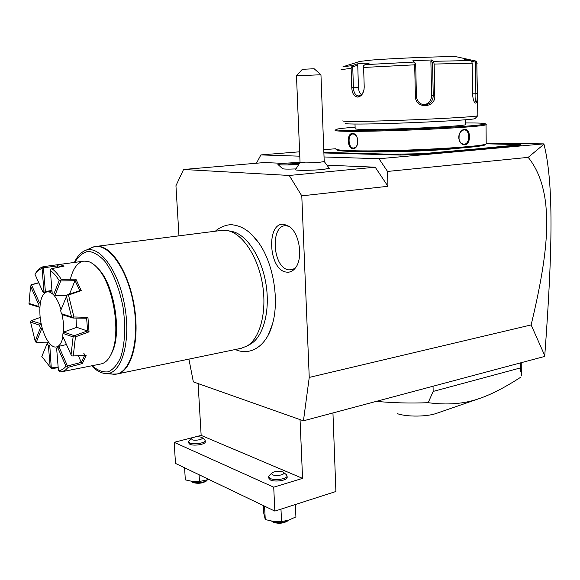 <?xml version="1.0" encoding="UTF-8"?>
<svg xmlns="http://www.w3.org/2000/svg" width="580" height="580" viewBox="0 0 580 580"><rect width="100%" height="100%" fill="white"/><g stroke="black" fill="none" stroke-linecap="round" stroke-linejoin="round"><path stroke-width="0.87" d="M188.92 359.114L193.35 381.887L303.449 420.812L309.249 377.428L301.781 195.851L289.231 175.465L183.57 169.483L175.943 185.716L178.966 235.85M268.438 334.551L272.332 324.51C279.611 300.578 273.426 263.305 258.803 242.955L251.626 234.45M284.164 224.358L289.108 226.374C299.693 233.022 303.42 258.97 295.147 268.264C292.603 271.36 289.637 272.629 286.266 272.085C268.337 269.997 266.024 221.328 284.164 224.358M303.449 420.812L544.656 356.439L544.758 355.627L531.128 324.93L309.249 377.428M283.837 163.371L264.313 162.552L183.57 169.483M531.128 324.93C548.027 254.707 547.665 226.388 545.831 204.769C543.663 185.013 537.783 169.208 528.191 157.361L387.534 171.441L387.947 186.296L375.209 167.2L289.231 175.465M375.209 167.2L327.584 165.206M298.192 164.597C286.317 165.155 279.56 165.104 277.929 164.444L282.532 168.671C283.475 169.15 287.897 169.237 295.8 168.918M320.399 74.24L314.15 68.752L302.339 69.31L296.467 75.806L320.943 74.747L320.399 74.24L320.957 74.769L324.213 161.552L319.587 162.291C311.975 163.002 299.041 163.103 300.048 162.458L295.553 169.599C293.748 170.614 312.076 170.549 322.864 169.483L329.302 168.345L324.205 161.472M387.947 186.296L301.781 195.851M299.787 156.179L260.884 154.918L256.454 163.226M387.534 171.441L378.994 158.739L324.039 156.963M299.606 151.8L260.884 154.918M486.432 143.137L543.518 143.891L378.994 158.739M475.252 149.64L474.788 149.067L520.637 144.623L521.202 145.152L517.324 145.812L423.03 154.287L399.975 155.056L323.887 152.96M528.191 157.361L543.967 144.231L543.518 143.891M543.967 144.231C553.683 182.896 552.733 247.798 544.758 355.627M520.637 144.623L486.192 143.811M474.788 149.067L468.981 149.582L469.365 150.169M391.594 154.875L391.971 154.251L422.61 153.685L468.981 149.582M391.971 154.251L386.338 154.099L385.881 154.722M323.865 152.366L386.338 154.099M335.813 148.734L323.763 149.698M336.567 149.72C336.668 150.604 342.388 151.206 353.72 151.51C391.913 152.757 484.061 147.864 485.387 144.637L485.685 144.333M335.733 148.951C335.827 149.828 341.598 150.423 353.053 150.727C391.659 151.946 484.923 147.008 486.207 143.797L486.033 124.432M352.981 148.625C347.087 148.799 346.55 133.103 352.481 133.465C359.063 133.125 359.571 149.103 352.981 148.625L353.394 148.03C348.109 148.233 347.456 134.031 352.72 134.002L352.93 133.994C354.75 134.111 356.207 135.408 357.294 137.881M335.153 130.297C334.385 130.957 340.141 131.305 352.408 131.356C371.548 131.399 406 130.413 435.435 128.948C466.552 127.317 483.474 125.911 486.2 124.729M357.715 143.427C356.954 146.211 355.605 147.74 353.677 148.023L353.394 148.03M464.616 144.775C461.288 144.608 459.338 142.267 458.758 137.75L458.795 136.373C459.505 132.254 461.361 129.92 464.37 129.376C471.069 128.55 471.293 144.522 464.616 144.775L463.884 144.21C460.977 143.862 459.28 141.687 458.795 137.692L458.831 136.416C459.49 132.602 461.209 130.442 463.971 129.949L464.196 129.942C470.17 129.55 470.191 144.014 464.196 144.202M355.112 127.201C343.991 128.035 337.647 128.76 336.059 129.376C334.711 130.065 340.366 130.428 353.024 130.464C372.215 130.493 406.95 129.478 436.269 127.999C467.241 126.36 483.626 124.983 485.424 123.859C485.206 123.206 478.601 122.902 465.61 122.938M465.559 119.741L465.631 124.591C466.675 126.085 397.822 129.536 368.322 129.42C359.013 129.405 354.626 129.159 355.156 128.673L355.004 124.04M345.564 123.453C345.325 123.895 350.378 124.091 360.738 124.04C394.61 123.953 474.991 120.067 475.034 118.559L477.833 115.674L476.811 63.408L477.231 93.663C477.434 100.463 476.724 103.588 475.1 103.03C473.686 101.616 472.86 98.593 472.606 93.953L472.156 63.206L434.152 64.061L434.79 95.715C435.848 108.257 415.324 109.243 415.411 96.534L414.671 64.822L363.617 67.461L364.226 87.13C363.87 93.01 361.702 96.331 357.744 97.092C354.119 96.613 352.125 93.489 351.763 87.732L351.125 68.338L341.091 69.636M342.794 120.857C342.497 121.285 347.739 121.452 358.52 121.365C393.798 121.155 477.898 117.138 477.746 115.717M363.617 67.461L363.573 65.656L365.059 64.648L414.236 62.06L415.142 62.959L414.671 64.822M364.146 89.023C363.261 93.228 361.405 95.526 358.578 95.925L358.563 95.925C355.446 95.511 353.727 92.757 353.416 87.66L352.742 66.954L351.893 66.497L351.125 68.338M342.976 66.758L352.698 65.555L351.893 66.497M343.519 66.591L359.752 61.429L371.497 60.073C396.205 58.058 453.524 55.963 457.171 56.927L475.071 60.9L476.1 61.647L476.811 63.408M352.698 65.555L356.954 63.952L363.102 63.285L369.344 63.024L365.059 64.648M471.584 61.306L475.419 62.154L476.1 61.647M475.419 62.154L475.868 93.728C476.035 98.796 475.614 101.616 474.599 102.203L474.418 102.181M434.152 64.061L433.456 61.313L470.104 60.559L471.736 61.436L472.156 63.206M414.236 62.06L412.887 60.704L432.02 59.965L430.882 61.212L432.564 62.807L433.333 62.248M432.564 62.807L433.245 95.772C432.876 101.188 430.077 104.212 424.857 104.828C419.855 104.342 417.049 101.558 416.433 96.483L415.664 63.467L415.142 62.959M412.887 60.704L415.664 63.467M470.104 60.559L464.558 59.334L468.582 59.457M432.02 59.965L433.456 61.313M361.376 94.663C359.6 93.046 358.621 90.647 358.447 87.464L357.737 65.061L352.742 66.954M356.954 63.952L357.737 65.061M469.097 60.342L469.271 59.595M430.882 61.212L431.607 95.801C431.259 100.869 428.678 103.856 423.849 104.77M459.012 139.338L459.142 134.792M304.333 162.472C294.495 162.393 278.175 163.546 277.95 164.35C279.074 165.068 285.831 165.141 298.214 164.568M299.207 163.357L288.528 163.995L298.084 163.85M290.913 163.553L291.385 164.111M296.858 163.256L296.583 163.922M320.957 74.769L320.986 75.632M332.949 412.982L335.9 491.499L274.855 511.103L273.716 487.171L302.564 478.377L300.048 419.608M274.855 511.103L175.493 463.42L174.167 442.33L192.814 437.53M195.054 436.958L201.151 435.384L198.106 383.568M201.151 435.384L302.564 478.377M174.167 442.33L273.716 487.171M287.144 477.108L287.158 477.5C287.216 480.428 275 482.277 270.439 480.008L268.728 478.072L268.678 476.992M205.276 441.692L205.291 441.982C205.393 444.439 193.662 446.209 189.87 444.295L188.667 442.932L188.601 441.902M295.358 504.52L295.909 516.903L288.804 520.079L281.554 521.637L280.974 509.138M281.554 521.637L273.426 521.42L265.27 519.564L263.675 512.894L263.313 505.564M265.27 519.564L264.56 506.159M265.277 506.507L264.625 506.55M288.267 520.253L288.166 520.347C283.453 523.022 278.212 523.45 272.44 521.623L271.665 521.159M271.933 521.34L273.231 522.246C278.422 523.899 283.134 523.515 287.375 521.101L288.166 520.347M208.887 479.442L199.476 481.501L199.078 474.737M199.476 481.501L192.43 481.429L185.325 479.87L184.585 467.784M185.165 468.06L184.6 468.111M200.107 481.443L198.519 481.567M207.241 480.015L206.85 480.465C202.413 482.951 197.519 483.43 192.154 481.915L191.262 481.277M191.813 481.726L192.908 482.495C197.737 483.865 202.137 483.437 206.132 481.197L206.85 480.465M286.129 474.498L287.093 476.028C287.151 478.95 274.935 480.791 270.367 478.529L268.663 476.6L269.367 475.477L272.056 472.809L271.629 473.889L272.738 474.832C276.413 476.622 285.947 474.52 283.613 472.453L282.714 471.881C278.675 470.8 275.123 471.112 272.056 472.809M204.515 439.567L205.219 440.655C205.32 443.105 193.582 444.867 189.79 442.968L188.587 441.605L189.094 440.778L191.538 438.233L192.009 439.684C195.003 441.155 204.051 439.307 202.087 437.639L201.456 437.24C197.737 436.349 194.43 436.682 191.538 438.233M433.05 386.411L433.159 391.427L428.178 402.694C410.263 403.383 393.073 402.948 376.63 401.389M520.47 363.203L520.507 367.908L433.159 391.427M520.797 371.939L520.507 367.908M521.087 376.986C505.238 387.273 491.398 394.436 479.566 398.467C464.551 403.861 447.419 405.268 428.178 402.694M436.631 413.315L436.493 413.359C427.061 416.781 407.53 417.013 397.88 413.837L397.322 413.663M230.68 231.217L232.333 231.529C246.754 234.675 261.544 256.998 265.923 283.692C270.396 310.373 263.595 336.226 250.959 343.802L248.45 345.107M109.134 373.266L112.433 374.107L117.145 373.962L241.352 348.268L247.261 345.897C260.152 338.169 267.083 311.656 262.493 284.265C257.998 256.868 242.868 233.957 228.157 230.746L221.799 230.383L95.99 246.435L100.079 246.587C114.478 248.929 130.623 277.566 134.893 310.416C139.316 343.273 130.797 371.577 117.145 373.962L115.217 374.194M110.867 354.808L112.723 350.951C121.633 331.107 114.1 285.715 99.252 269.736L96.164 266.604M61.647 371.773L100.978 363.957C105.466 363.029 109.098 359.216 111.889 352.51C121.082 332.028 113.288 285.026 97.955 268.533C94.446 264.494 90.937 262.087 87.442 261.312L83.926 261.145L52.505 265.401L57.942 264.676L60.951 264.908L64.075 266.111L51.758 268.634C55.013 270.795 58.181 274.369 61.255 279.35L75.893 279.161L81.265 290.623L68.491 295.053L73.921 316.97L87.935 317.347L89.03 331.869L75.458 336.835L73.254 355.968L86.188 355.243L82.382 363.537L68.215 367.292L65.576 369.967L62.669 371.512L60.073 371.932L58.428 370.591C61.241 370.497 63.764 369.047 65.997 366.241L57.782 347.695L58.913 346.673L67.483 365.98L65.997 366.241M58.203 367.756L51.881 368.51L51.286 368.046L49.757 345.086L50.641 344.614M80.519 262.254C75.871 264.893 72.493 270.555 70.383 279.219M83.81 353.38L85.151 355.192M35.916 272.825C38.07 269.352 40.614 267.293 43.551 266.64L52.505 265.401M30.559 286.237L29 303.434L38.012 306.284L38.266 303.637L30.559 286.237L31.537 284.664L38.73 282.656M61.799 266.568L57.442 265.77L57.623 267.416M68.491 295.053L67.171 294.908L79.764 290.66L75.03 280.539L69.52 294.103M75.458 336.835L74.269 335.704L63.735 332.05L76.792 327.337L87.616 331.049L86.645 318.231L72.899 318.036L73.921 316.97M78.336 355.7L81.345 362.5L84.644 355.337M76.48 327.446L76.009 318.108M29 303.434L29.718 304.319L39.868 307.364M40.063 305.022L40.317 303.072L39.512 302.956L31.48 284.867L38.809 282.837M42.086 268.533C39.36 269.185 36.997 271.099 34.981 274.282L42.819 291.784L43.92 290.95L42.086 268.533L43.551 266.64M57.442 265.77L57.942 264.676M51.961 290.442L46.059 291.443L45.349 291.153L43.435 267.822L57.507 265.894M43.435 267.822L43.065 267.626M51.758 268.634L50.605 269.475L50.351 270.577L52.193 293.313L53.527 294.865L59.189 280.597L60.45 280.611L61.255 279.35M59.189 280.597C56.333 275.993 53.389 272.651 50.351 270.577M75.03 280.539L75.893 279.161M66.852 295.611L54.825 295.786L60.74 280.938L75.052 280.713M81.265 290.623L79.764 290.66M71.536 316.897L66.483 296.46L60.661 310.619L61.422 313.693L71.536 316.897L72.725 317.804M67.099 295.06L66.483 296.46M86.645 318.231L87.935 317.347M89.03 331.869L87.616 331.049M87.551 330.897L74.269 335.704M71.064 354.793L73.102 336.944L62.988 333.413L62.691 336.117L71.064 354.793L71.869 355.931L73.254 355.968M74.146 336.074L73.102 336.944M82.382 363.537L81.345 362.5M68.215 367.292L67.251 366.357M81.338 362.333L67.483 365.98M66.468 344.549L59.45 346.188L56.637 348.406L58.428 370.591M59.45 346.188L58.913 346.673M57.782 347.695L56.637 348.406M62.988 333.413L63.735 332.05M61.422 313.693L62.357 314.686L72.899 318.036M54.825 295.786L53.527 294.865M46.059 291.443L44.276 292.791L44.928 292.733M44.276 292.791L42.819 291.784M45.349 291.153L43.92 290.95M38.012 306.284L39.099 307.298M39.512 302.956L38.266 303.637M58.145 367.082L51.62 367.865M48.379 345.274L47.089 343.657L41.818 356.482L50.17 367.154L48.379 345.274L49.757 345.086M51.286 368.046L50.17 367.154M35.17 341.12L40.303 328.186L39.585 325.235L30.573 322.081L35.17 341.12L35.931 342.193L36.294 342.272L41.658 328.824L42.413 328.592M48.118 342.149L36.294 342.272M30.573 322.081L31.102 320.733L40.187 317.434M41.194 323.829L31.102 320.733M40.303 328.186L41.658 328.824M40.484 323.988L39.585 325.235M47.089 343.657L48.394 341.997M48.314 342.026L50.409 344.629M53.099 294.336L50.105 292.175L47.227 291.718C41.637 293.654 39.23 301.607 40.005 315.563C41.18 332.115 49.605 348.58 56.39 346.949C59.515 346.267 61.712 342.86 62.966 336.726M63.532 332.42L63.495 323.364L62.212 314.534M53.744 295.017C56.673 298.374 59.095 303.282 61.016 309.756M289.398 226.584L286.81 225.859C270.012 223.01 272.121 267.996 288.731 269.874L292.211 269.693L295.409 267.931M516.903 145.254L517.324 145.812M478.435 148.69L478.855 149.27M464.442 149.944L464.87 150.524M422.61 153.685L423.03 154.287M400.396 154.425L399.975 155.056M396.415 154.323L395.995 154.947M382.851 153.954L382.43 154.577M460.89 148.016L451.979 148.929C426.844 151.228 378.08 152.649 360.912 151.634M352.481 133.465L352.93 133.994L354.148 133.9M477.108 63.611L477.108 63.481C476.622 61.734 475.941 60.878 475.071 60.9M357.744 97.092L358.563 95.925M351.763 87.732L358.447 87.464M477.231 93.663L472.599 93.859M434.79 95.715L431.607 95.801M415.411 96.534L416.433 96.483M464.37 129.376L463.971 129.949M292.11 164.147L298.113 163.85M93.989 246.855L92.459 247.356M104.69 373.462L112.433 374.107C128.97 377.094 140.266 344.07 133.777 305.769C127.549 267.423 106.184 239.721 91.473 247.798L84.361 250.923C98.448 243.187 118.929 270.113 124.954 307.24C131.239 344.324 120.538 376.326 104.69 373.462C100.188 372.78 95.831 370.228 91.625 365.813M74.849 262.377C78.489 256.2 82.897 252.539 88.058 251.379C93.51 251.85 99.042 255.069 104.654 261.051C112.853 271.839 119.552 288.608 123.069 307.436C125.795 327.098 125.004 343.715 120.698 357.294C117.327 364.776 113.144 369.627 108.141 371.845C102.877 372.425 97.52 370.388 92.075 365.726M485.424 123.859L486.265 124.649M486.207 143.797L485.387 144.637M355.141 147.907L353.677 148.023M354.017 147.994L353.459 148.603M288.594 163.995L292.139 164.14M296.481 75.806L300.048 162.458M287.158 477.5L287.093 476.028M286.672 474.933L283.613 472.453M205.291 441.982L205.219 440.655M204.907 439.879L202.087 437.639M521.239 363L521.34 375.912M479.566 398.467L436.493 413.359M272.332 324.51C267.634 342.483 254.243 355.134 238.525 350.733M258.803 242.955C251.321 232.37 242.969 226.388 233.747 225.033C226.845 223.373 217.34 228.861 215.456 231.195M235.204 349.537L238.242 350.654M232.333 231.529L228.157 230.746M250.959 343.802L247.261 345.897M84.361 250.923C80.279 253.018 76.959 256.853 74.4 262.435M111.889 352.51L112.723 350.951M97.955 268.533L99.252 269.736M52.004 291L47.227 291.718M56.39 346.949L59.153 346.449"/></g></svg>
